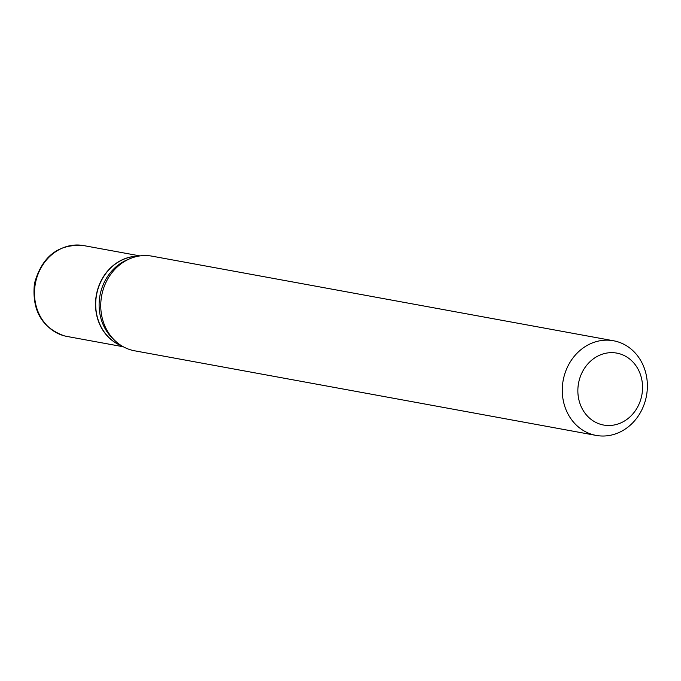 <?xml version="1.0" encoding="UTF-8"?>
<svg xmlns="http://www.w3.org/2000/svg" width="681" height="681" viewBox="0 0 681 681"><rect width="100%" height="100%" fill="white"/><g stroke="black" fill="none" stroke-linecap="round" stroke-linejoin="round"><path stroke-width="1.02" d="M138.252 256.192A46.189 40.664 100.4 0 0 96.37 294.873A46.189 40.664 100.4 0 0 121.805 345.897M601.366 424.535A36.561 32.194 100.4 0 0 641.323 397.44A36.561 32.194 100.4 0 0 619.046 353.618A36.561 32.194 100.4 0 0 579.088 380.713A36.561 32.194 100.4 0 0 601.366 424.535M593.185 434.742A48.113 42.358 100.4 0 0 596.147 435.414A48.113 42.358 100.4 0 0 646.15 397.415A48.113 42.358 100.4 0 0 616.458 341.428A48.113 42.358 100.4 0 0 613.496 340.764A48.113 42.358 100.4 0 0 563.493 378.764A48.113 42.358 100.4 0 0 593.185 434.742M613.496 340.764L151.982 256.158A48.113 42.358 100.4 0 0 130.097 258.627A48.113 42.358 100.4 0 0 101.639 295.843A48.113 42.358 100.4 0 0 115.046 340.721A48.113 42.358 100.4 0 0 131.671 350.136A48.113 42.358 100.4 0 0 134.634 350.8L596.147 435.414M130.097 258.627L127.279 259.81A46.189 40.664 100.4 0 0 99.962 295.528A46.189 40.664 100.4 0 0 112.825 338.619L115.046 340.721M138.073 256.226A46.189 40.664 100.4 0 0 96.549 294.907A46.189 40.664 100.4 0 0 121.652 345.803M64.176 335.81A46.189 40.664 100.4 0 0 67.019 336.448L64.04 335.776C41.643 327.535 31.777 310.127 34.433 283.568C42.035 256.269 58.447 243.611 83.669 245.586A46.189 40.664 100.4 0 0 35.667 282.062A46.189 40.664 100.4 0 0 64.176 335.81M67.019 336.448L123.312 346.774M83.669 245.586L139.971 255.911"/></g></svg>
